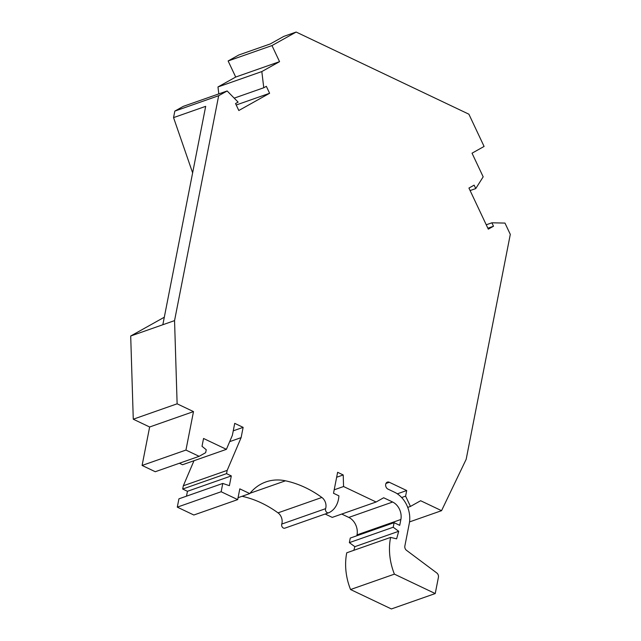 <?xml version="1.0" encoding="UTF-8"?>
<svg xmlns="http://www.w3.org/2000/svg" width="641" height="641" viewBox="0 0 641 641"><rect width="100%" height="100%" fill="white"/><g stroke="black" fill="none" stroke-linecap="round" stroke-linejoin="round"><path stroke-width="0.96" d="M325.155 514.018L332.246 517.391L376.099 501.999L343.568 486.527L343.215 474.957L337.623 472.297L333.512 493.274L338.905 495.838A24.142 18.581 -109.3 0 1 328.865 512.712A2.885 2.219 -109.3 0 1 328.721 512.768A2.885 2.219 -109.3 0 1 326.205 511.782A2.885 2.219 -109.3 0 1 325.604 508.674A8.645 6.658 -109.3 0 0 321.862 497.464A116.75 89.852 -109.3 0 0 285.461 480.806A57.658 44.373 -109.3 0 0 265.951 481.912A57.658 44.373 -109.3 0 0 249.75 493.586L239.798 488.859L237.691 499.611L193.838 515.011L177.293 507.143L178.927 498.826L222.78 483.434L221.145 491.743L237.691 499.611M285.013 528.104A2.885 2.219 -109.3 0 1 284.868 528.16A2.885 2.219 -109.3 0 1 282.352 527.174A2.885 2.219 -109.3 0 1 281.752 524.066L325.604 508.674M242.042 496.294A116.75 89.852 -109.3 0 1 278.01 512.856A8.645 6.658 -109.3 0 1 281.752 524.066M193.983 460.719L183.326 485.774L182.685 489.035L187.452 491.302L186.499 496.174M179.416 463.243L182.549 464.733L226.401 449.341L232.371 435.303L234.718 423.356L243.131 427.363L233.252 430.824M185.946 450.062L199.127 456.328L155.274 471.72L142.094 465.454L185.946 450.062L193.494 411.594L177.124 403.814L133.272 419.206L149.641 426.994L142.094 465.454M133.272 419.206L130.7 336.012L164.304 317.215M394.407 574.144L350.555 589.536L391.379 608.95L435.231 593.558L394.407 574.144A53.804 41.409 -109.3 0 1 390.601 537.406L396.611 538.841L398.71 531.285L354.858 546.677L353.848 550.307M350.555 589.536A53.804 41.409 -109.3 0 1 346.749 552.798L390.601 537.406M376.099 501.999L383.671 497.761L392.645 502.023A13.693 10.536 -109.3 0 1 400.873 519.482L399.72 525.348L394.111 522.679L350.258 538.071L349.361 542.639L354.858 546.677M356.845 535.764L357.021 534.874A13.693 10.536 -109.3 0 0 348.792 517.423L341.725 514.058M243.131 427.363L241.112 437.627L229.678 441.641M149.641 426.994L193.494 411.594M394.111 522.679L393.213 527.239L398.71 531.285M435.231 593.558L438.428 577.261A3.606 2.772 -109.3 0 0 436.817 572.998L406.474 550.298A3.606 2.772 -109.3 0 1 404.856 546.036L409.279 523.481A24.502 18.861 -109.3 0 0 394.56 492.248L387.973 489.115A3.782 2.909 70.7 0 1 385.642 485.461A3.782 2.909 70.7 0 1 387.388 482.12A3.782 2.909 70.7 0 1 389.319 482.272L406.698 490.533L397.324 493.826M296.158 32.05L271.976 45.575L228.124 60.967L238.837 54.974L270.318 43.925L283.787 36.393L296.158 32.05L468.892 114.194L484.091 146.444L472.032 153.191L483.178 176.836L475.758 188.574L474.14 185.145L468.932 188.061L488.298 229.149L493.506 226.233L491.887 222.804L504.972 223.076L510.3 234.382L466.175 459.301L441.553 510.677L420.64 500.733L410.448 506.43L405.601 496.142L406.698 490.533M177.124 403.814L174.552 320.62L218.677 95.701L227.154 90.966L238.107 102.119L235.535 103.554L238.813 110.508L269.613 93.274L266.335 86.327L263.763 87.761L261.824 71.568L279.556 61.656L271.976 45.575M199.127 456.328L205.665 452.666L206.242 449.734L202.011 446.296L203.55 438.476L226.401 449.341M241.112 437.627L227.178 470.382L226.537 473.643L231.305 475.91L229.39 485.686L222.78 483.434M192.629 172.846L173.551 117.615L205.681 106.342L162.83 324.739L174.552 320.62M162.83 324.739L130.7 336.012M475.758 188.574L470.109 190.561M493.506 226.233L487.857 228.22M491.887 222.804L486.239 224.791M409.535 521.91L441.553 510.677M407.724 507.392L410.448 506.43M405.601 496.142L401.651 497.528M343.568 486.527L334.185 489.82M336.653 477.257L343.215 474.957M249.75 493.586L238.067 497.688M183.326 485.774L227.178 470.382M187.452 491.302L231.305 475.91M182.685 489.035L226.537 473.643M221.145 491.743L177.293 507.143M393.213 527.239L349.361 542.639M279.556 61.656L235.704 77.048L228.124 60.967M218.805 93.898L217.972 86.96L235.704 77.048M173.551 117.615L174.825 111.101L183.302 106.358L227.154 90.966M174.825 111.101L218.677 95.701M269.613 93.274L236.217 104.996M263.763 87.761L234.205 98.137M261.824 71.568L217.972 86.96M392.645 502.023L348.792 517.423M400.873 519.482L357.021 534.874M250.03 493.241L285.461 480.806M278.01 512.856L321.862 497.464M385.978 483.442L389.319 482.272M328.721 512.768L284.868 528.16"/></g></svg>
